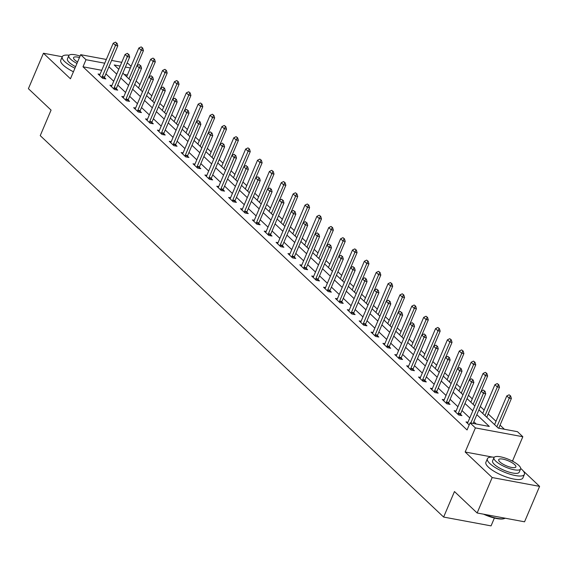 <?xml version="1.0" encoding="UTF-8"?>
<svg xmlns="http://www.w3.org/2000/svg" width="568" height="568" viewBox="0 0 568 568"><rect width="100%" height="100%" fill="white"/><g stroke="black" fill="none" stroke-linecap="round" stroke-linejoin="round"><path stroke-width="0.85" d="M478.909 409.819L498.271 428.123L517.491 431.694L522.823 436.735L475.395 427.91L470.07 422.876L489.296 426.454L476.843 414.683M513.571 461.763L512.592 460.833L522.823 436.735M492.513 457.098L465.171 452.007L492.179 477.546L477.134 512.989L524.555 521.807L539.6 486.371L523.085 470.758M494.387 518.03L491.057 525.883L443.629 517.065L40.243 135.631L51.07 110.114L28.4 88.679L43.445 53.243L70.453 78.782L80.677 54.684L106.33 59.455M127.019 63.304L128.105 63.502L131.073 66.314M504.42 429.266L500.06 425.148M496.006 421.307L488.196 413.923M484.135 410.089L480.329 406.482M472.264 398.864L468.458 395.264M460.399 387.639L456.587 384.039M448.528 376.414L444.716 372.814M436.657 365.196L432.851 361.596M424.793 353.971L420.98 350.371M412.922 342.745L409.109 339.146M401.051 331.527L397.245 327.928M389.186 320.302L385.374 316.703M377.315 309.077L373.503 305.477M365.444 297.859L361.639 294.26M353.58 286.634L349.767 283.034M341.709 275.409L337.896 271.809M329.838 264.191L326.032 260.584M317.966 252.966L314.161 249.366M306.102 241.741L302.29 238.141M294.231 230.523L290.425 226.916M282.36 219.298L278.554 215.698M270.496 208.073L266.683 204.473M258.625 196.855L254.819 193.248M246.753 185.629L242.948 182.03M234.889 174.404L231.077 170.805M223.018 163.186L219.212 159.58M211.147 151.961L207.341 148.362M199.283 140.736L195.47 137.136M187.412 129.518L183.606 125.911M175.54 118.293L171.735 114.693M163.676 107.068L159.864 103.468M151.805 95.85L147.999 92.243M139.934 84.625L136.128 81.025M492.179 477.546L539.6 486.371M62.239 56.736L43.445 53.243M127.367 75.054L124.271 74.479M101.729 70.29L82.999 66.804L467.059 429.962L470.07 422.876M476.218 424.019L473.84 421.768M469.779 417.927L461.969 410.543M457.907 406.709L450.097 399.325M446.043 395.484L438.233 388.1M434.172 384.259L426.362 376.875M422.301 373.041L414.491 365.657M410.437 361.816L402.627 354.432M398.566 350.591L390.756 343.207M386.694 339.373L378.884 331.989M374.83 328.148L367.02 320.764M362.959 316.923L355.149 309.539M351.088 305.705L343.278 298.314M339.224 294.48L331.414 287.096M327.353 283.254L319.543 275.87M315.481 272.036L307.671 264.645M303.617 260.811L295.807 253.427M291.746 249.586L283.936 242.202M279.875 238.368L272.065 230.977M268.011 227.143L260.201 219.759M256.14 215.918L248.33 208.534M244.268 204.7L236.458 197.309M232.404 193.475L224.594 186.091M220.533 182.25L212.723 174.866M208.662 171.025L200.852 163.641M196.798 159.807L188.988 152.423M184.927 148.582L177.117 141.198M173.055 137.357L165.245 129.973M161.191 126.139L153.381 118.755M149.32 114.913L141.51 107.529M137.449 103.688L129.639 96.304M125.585 92.47L117.775 85.086M113.714 81.245L105.904 73.861M100.003 74.358L98.072 74.003L102.638 78.32L105.84 78.916L104.398 77.553M111.875 85.583L109.943 85.221L114.509 89.538L117.711 90.135L116.27 88.778M123.739 96.808L121.808 96.446L126.373 100.763L129.582 101.36L128.141 99.996M135.61 108.026L133.679 107.671L138.244 111.988L141.446 112.585L140.005 111.221M147.481 119.252L145.55 118.889L150.115 123.206L153.317 123.803L151.876 122.447M159.345 130.477L157.414 130.115L161.979 134.431L165.189 135.028L163.747 133.665M171.216 141.695L169.285 141.34L173.851 145.656L177.053 146.253L175.611 144.89M183.088 152.92L181.156 152.558L185.722 156.874L188.924 157.471L187.483 156.115M194.952 164.145L193.021 163.783L197.586 168.1L200.795 168.696L199.354 167.333M206.823 175.363L204.892 175.008L209.457 179.325L212.659 179.921L211.218 178.558M218.694 186.588L216.763 186.226L221.328 190.543L224.53 191.139L223.089 189.783M230.558 197.813L228.627 197.451L233.192 201.768L236.402 202.364L234.96 201.001M242.429 209.031L240.498 208.676L245.064 212.993L248.266 213.589L246.831 212.226M254.301 220.256L252.369 219.901L256.935 224.211L260.137 224.807L258.696 223.451M266.165 231.481L264.234 231.119L268.799 235.436L272.008 236.032L270.567 234.669M278.036 242.699L276.105 242.344L280.67 246.661L283.872 247.257L282.438 245.894M289.907 253.924L287.976 253.569L292.541 257.886L295.743 258.476L294.302 257.119M301.771 265.149L299.84 264.787L304.405 269.104L307.615 269.701L306.173 268.337M313.642 276.368L311.711 276.012L316.277 280.329L319.479 280.926L318.044 279.562M325.514 287.593L323.582 287.238L328.148 291.554L331.35 292.144L329.909 290.788M337.378 298.818L335.447 298.456L340.012 302.772L343.221 303.369L341.78 302.006M349.249 310.043L347.318 309.681L351.883 313.998L355.085 314.594L353.651 313.231M361.12 321.261L359.189 320.906L363.754 325.223L366.956 325.819L365.515 324.456M372.984 332.486L371.053 332.124L375.618 336.441L378.828 337.037L377.386 335.674M384.855 343.711L382.924 343.349L387.49 347.666L390.692 348.262L389.257 346.899M396.727 354.929L394.795 354.574L399.361 358.891L402.563 359.487L401.122 358.124M408.591 366.154L406.66 365.792L411.225 370.109L414.434 370.705L412.993 369.342M420.462 377.379L418.531 377.017L423.096 381.334L426.298 381.93L424.864 380.567M432.333 388.597L430.402 388.242L434.967 392.559L438.169 393.155L436.728 391.792M444.197 399.822L442.266 399.46L446.831 403.777L450.041 404.373L448.599 403.017M456.068 411.047L454.137 410.685L458.703 415.002L461.905 415.599L460.47 414.235M467.94 422.265L466.008 421.91L469.204 424.928M465.171 452.007L475.395 427.91M82.999 66.804L86.009 59.718L80.677 54.684M477.134 512.989L454.464 491.547L443.629 517.065M120.153 66.073L114.203 64.965L118.783 69.296M122.844 73.13L130.654 80.521M134.715 84.355L142.525 91.739M146.579 95.58L154.389 102.964M158.451 106.798L166.261 114.189M170.322 118.023L178.132 125.407M182.186 129.248L189.996 136.632M194.057 140.466L201.867 147.857M205.928 151.691L213.738 159.076M217.792 162.917L225.602 170.301M229.664 174.142L237.474 181.526M241.535 185.36L249.345 192.744M253.399 196.585L261.209 203.969M265.27 207.81L273.08 215.194M277.141 219.028L284.951 226.412M289.005 230.253L296.815 237.637M300.877 241.478L308.687 248.862M312.748 252.696L320.558 260.08M324.612 263.921L332.422 271.305M336.483 275.146L344.293 282.53M348.354 286.364L356.164 293.748M360.219 297.589L368.036 304.973M372.09 308.814L379.9 316.199M383.961 320.032L391.771 327.424M395.832 331.258L403.642 338.642M407.696 342.483L415.506 349.867M419.567 353.701L427.377 361.092M431.439 364.926L439.249 372.31M443.303 376.151L451.113 383.535M455.174 387.369L462.984 394.76M467.045 398.594L474.855 405.978M130.37 67.968L125.429 67.052M111.605 60.435L121.744 62.317M104.739 63.204L86.009 59.718M472.789 410.841L464.979 403.457M460.918 399.623L453.108 392.232M449.047 388.398L441.237 381.014M437.183 377.173L429.373 369.789M425.311 365.948L417.501 358.564M413.44 354.73L405.63 347.346M401.576 343.505L393.766 336.121M389.705 332.28L381.895 324.896M377.834 321.062L370.024 313.678M365.97 309.837L358.159 302.453M354.098 298.612L346.288 291.228M342.227 287.394L334.417 280.01M330.363 276.169L322.553 268.785M318.492 264.944L310.682 257.56M306.621 253.726L298.811 246.342M294.756 242.5L286.946 235.116M282.885 231.275L275.075 223.891M271.014 220.057L263.204 212.666M259.15 208.832L251.34 201.448M247.279 197.607L239.469 190.223M235.408 186.389L227.598 178.998M223.543 175.164L215.733 167.78M211.672 163.939L203.862 156.555M199.801 152.721L191.991 145.33M187.937 141.496L180.127 134.112M176.066 130.271L168.256 122.887M164.195 119.053L156.385 111.662M152.331 107.828L144.52 100.444M140.459 96.603L132.649 89.219M128.588 85.377L120.778 77.993M116.724 74.159L108.914 66.775M512.592 460.833L511.37 460.605M116.667 43.196L115.524 42.117L116.667 43.196L115.496 45.397L117.803 45.83L104.562 77.014A1.605 0.937 -79.5 0 0 104.42 77.475L104.171 78.604M99.428 75.281L99.755 74.82A1.605 0.937 -79.5 0 0 99.975 74.429L113.209 43.239L115.496 45.397L102.254 76.588A1.605 0.937 -79.5 0 0 102.112 77.049L101.97 77.688M115.524 42.117L113.209 43.239M117.803 45.83L117.051 43.267M137.051 65.639L143.434 50.595L141.127 50.169L138.848 48.01L126.65 76.737M142.689 48.039L141.162 46.888L142.689 48.039L143.434 50.595M128.936 78.895L142.298 47.968M138.848 48.01L141.162 46.888M69.097 55.231A20.093 5.758 23 0 0 62.26 56.701A20.093 5.758 23 0 0 64.731 61.571A20.093 5.758 23 0 0 74.933 68.217M62.26 56.701L60.755 60.243A20.093 5.758 23 0 0 63.225 65.114A20.093 5.758 23 0 0 73.428 71.76M75.579 66.69A14.47 4.146 -157 0 1 69.218 62.402A14.47 4.146 -157 0 1 67.436 58.895L68.82 55.636A14.47 4.146 23 0 0 70.602 59.143A14.47 4.146 23 0 0 76.964 63.431M80.088 56.083A14.47 4.146 23 0 0 68.82 55.636M79.47 57.524A9.322 2.67 23 0 0 73.556 57.645A9.322 2.67 23 0 0 74.699 59.903A9.322 2.67 23 0 0 77.582 61.99M494.252 457.233A20.093 5.758 23 0 0 487.408 458.703A20.093 5.758 23 0 0 489.879 463.573A20.093 5.758 23 0 0 509.737 474.11A20.093 5.758 23 0 0 524.399 474.408A20.093 5.758 23 0 0 521.921 469.537A20.093 5.758 23 0 0 520.7 468.465M487.408 458.703L485.903 462.245A20.093 5.758 23 0 0 488.373 467.123A20.093 5.758 23 0 0 508.232 477.652A20.093 5.758 23 0 0 522.894 477.951L524.399 474.408M520.6 468.948L519.216 472.207A14.47 4.146 -157 0 1 508.665 471.994A14.47 4.146 -157 0 1 494.366 464.411A14.47 4.146 -157 0 1 492.584 460.904L493.968 457.645A14.47 4.146 23 0 0 495.75 461.152A14.47 4.146 23 0 0 510.043 468.735A14.47 4.146 23 0 0 520.6 468.948A14.47 4.146 23 0 0 518.818 465.44A14.47 4.146 23 0 0 504.526 457.858A14.47 4.146 23 0 0 493.968 457.645M499.854 461.912A9.322 2.67 23 0 0 509.063 466.797A9.322 2.67 23 0 0 515.865 466.939A9.322 2.67 23 0 0 514.722 464.681A9.322 2.67 23 0 0 505.506 459.789A9.322 2.67 23 0 0 498.704 459.654A9.322 2.67 23 0 0 499.854 461.912M484.951 514.438A20.093 5.758 23 0 0 504.703 518.442A20.093 5.758 23 0 0 505.236 518.215M504.703 518.442L504.114 518.648A19.61 5.623 -157 0 1 483.588 514.189M128.538 54.422L127.395 53.342L128.538 54.422L127.36 56.622L129.667 57.056L116.433 88.239A1.605 0.937 -79.5 0 0 116.284 88.7L116.042 89.829M111.3 86.506L111.626 86.045A1.605 0.937 -79.5 0 0 111.846 85.647L125.081 54.464L127.36 56.622L114.125 87.806A1.605 0.937 -79.5 0 0 113.976 88.274L113.841 88.913M127.395 53.342L125.081 54.464M129.667 57.056L128.922 54.492M140.403 65.639L139.267 64.56L140.403 65.639L139.231 67.848L141.538 68.274L128.304 99.457A1.605 0.937 -79.5 0 0 128.155 99.925L127.906 101.047M123.164 97.731L123.497 97.27A1.605 0.937 -79.5 0 0 123.71 96.872L136.952 65.689L139.231 67.848L125.997 99.031A1.605 0.937 -79.5 0 0 125.847 99.492L125.706 100.131M139.267 64.56L136.952 65.689M141.538 68.274L140.786 65.71M148.922 76.865L155.305 61.82L152.998 61.394L150.712 59.235L138.521 87.955M154.553 59.257L153.026 58.106L154.553 59.257L155.305 61.82M140.807 90.113L154.169 59.186M150.712 59.235L153.026 58.106M160.787 88.083L167.177 73.045L164.869 72.612L162.583 70.453L150.392 99.18M166.424 70.482L164.897 69.332L166.424 70.482L167.177 73.045M152.671 101.338L166.041 70.411M162.583 70.453L164.897 69.332M152.274 76.865L151.131 75.785L152.274 76.865L151.102 79.066L153.41 79.499L140.168 110.682A1.605 0.937 -79.5 0 0 140.026 111.143L139.778 112.272M135.035 108.949L135.362 108.488A1.605 0.937 -79.5 0 0 135.582 108.097L148.816 76.907L151.102 79.066L137.861 110.256A1.605 0.937 -79.5 0 0 137.719 110.717L137.577 111.356M151.131 75.785L148.816 76.907M153.41 79.499L152.657 76.936M164.145 88.09L163.002 87.01L164.145 88.09L162.966 90.291L165.274 90.724L152.039 121.907A1.605 0.937 -79.5 0 0 151.89 122.368L151.649 123.497M146.906 120.175L147.233 119.713A1.605 0.937 -79.5 0 0 147.453 119.316L160.687 88.132L162.966 90.291L149.732 121.474A1.605 0.937 -79.5 0 0 149.583 121.942L149.448 122.581M163.002 87.01L160.687 88.132M165.274 90.724L164.528 88.161M176.009 99.308L174.873 98.228L176.009 99.308L174.837 101.516L177.145 101.942L163.911 133.125A1.605 0.937 -79.5 0 0 163.761 133.594L163.513 134.715M158.77 131.4L159.104 130.938A1.605 0.937 -79.5 0 0 159.317 130.541L172.558 99.357L174.837 101.516L161.603 132.699A1.605 0.937 -79.5 0 0 161.454 133.161L161.312 133.799M174.873 98.228L172.558 99.357M177.145 101.942L176.399 99.386M172.658 99.308L179.041 84.263L176.733 83.837L174.454 81.678L162.256 110.405M178.295 81.707L176.769 80.557L178.295 81.707L179.041 84.263M164.542 112.563L177.905 81.636M174.454 81.678L176.769 80.557M184.529 110.533L190.912 95.488L188.604 95.062L186.318 92.903L174.127 121.623M190.159 92.925L188.633 91.775L190.159 92.925L190.912 95.488M176.414 123.781L189.776 92.854M186.318 92.903L188.633 91.775M196.393 121.751L202.783 106.713L200.476 106.28L198.189 104.121L185.999 132.848M202.03 104.15L200.504 103L202.03 104.15L202.783 106.713M188.278 135.006L201.647 104.079M198.189 104.121L200.504 103M208.264 132.976L214.647 117.931L212.34 117.505L210.061 115.347L197.863 144.073M213.902 115.375L212.375 114.225L213.902 115.375L214.647 117.931M200.149 146.232L213.511 115.304M210.061 115.347L212.375 114.225M220.136 144.201L226.518 129.156L224.211 128.73L221.925 126.572L209.734 155.291M225.766 126.593L224.239 125.443L225.766 126.593L226.518 129.156M212.02 157.45L225.382 126.522M221.925 126.572L224.239 125.443M232 155.419L238.39 140.381L236.082 139.948L233.796 137.79L221.605 166.516M237.637 137.818L236.111 136.668L237.637 137.818L238.39 140.381M223.884 168.675L237.254 137.747M233.796 137.79L236.111 136.668M243.871 166.644L250.254 151.599L247.946 151.173L245.667 149.015L233.469 177.741M249.508 149.043L247.982 147.893L249.508 149.043L250.254 151.599M235.755 179.9L249.118 148.972M245.667 149.015L247.982 147.893M255.742 177.869L262.125 162.824L259.817 162.398L257.531 160.24L245.34 188.959M261.372 160.261L259.846 159.111L261.372 160.261L262.125 162.824M247.627 191.118L260.989 160.19M257.531 160.24L259.846 159.111M267.606 189.087L273.996 174.049L271.689 173.616L269.402 171.458L257.212 200.184M273.243 171.486L271.717 170.336L273.243 171.486L273.996 174.049M259.491 202.343L272.86 171.415M269.402 171.458L271.717 170.336M279.477 200.312L285.86 185.267L283.553 184.841L281.274 182.683L269.083 211.41M285.115 182.711L283.588 181.561L285.115 182.711L285.86 185.267M271.362 213.568L284.724 182.64M281.274 182.683L283.588 181.561M291.349 211.537L297.731 196.492L295.424 196.066L293.145 193.908L280.947 222.628M296.979 193.929L295.452 192.779L296.979 193.929L297.731 196.492M283.233 224.786L296.595 193.858M293.145 193.908L295.452 192.779M303.213 222.755L309.603 207.718L307.295 207.284L305.009 205.126L292.818 233.853M308.85 205.154L307.324 204.004L308.85 205.154L309.603 207.718M295.097 236.011L308.467 205.084M305.009 205.126L307.324 204.004M315.084 233.981L321.467 218.943L319.159 218.51L316.88 216.351L304.689 245.078M320.721 216.38L319.195 215.229L320.721 216.38L321.467 218.943M306.969 247.236L320.338 216.309M316.88 216.351L319.195 215.229M326.955 245.206L333.338 230.161L331.03 229.735L328.751 227.576L316.553 256.303M332.585 227.598L331.059 226.447L332.585 227.598L333.338 230.161M318.84 258.454L332.202 227.527M328.751 227.576L331.059 226.447M338.819 256.424L345.209 241.386L342.902 240.953L340.615 238.794L328.425 267.521M344.456 238.823L342.93 237.672L344.456 238.823L345.209 241.386M330.704 269.679L344.073 238.752M340.615 238.794L342.93 237.672M350.69 267.649L357.073 252.611L354.766 252.178L352.487 250.019L340.296 278.746M356.328 250.048L354.801 248.898L356.328 250.048L357.073 252.611M342.575 280.904L355.944 249.977M352.487 250.019L354.801 248.898M362.561 278.874L368.944 263.829L366.637 263.403L364.358 261.244L352.16 289.971M368.192 261.273L366.665 260.116L368.192 261.273L368.944 263.829M354.446 292.129L367.808 261.195M364.358 261.244L366.665 260.116M374.426 290.092L380.816 275.054L378.508 274.621L376.222 272.462L364.031 301.189M380.063 272.491L378.536 271.341L380.063 272.491L380.816 275.054M366.31 303.347L379.68 272.42M376.222 272.462L378.536 271.341M386.297 301.317L392.68 286.279L390.372 285.846L388.093 283.688L375.902 312.414M391.934 283.716L390.408 282.566L391.934 283.716L392.68 286.279M378.181 314.573L391.551 283.645M388.093 283.688L390.408 282.566M187.88 110.533L186.737 109.454L187.88 110.533L186.709 112.734L189.016 113.167L175.775 144.35A1.605 0.937 -79.5 0 0 175.633 144.812L175.384 145.941M170.641 142.618L170.968 142.156A1.605 0.937 -79.5 0 0 171.188 141.766L184.422 110.575L186.709 112.734L173.467 143.924A1.605 0.937 -79.5 0 0 173.325 144.386L173.183 145.025M186.737 109.454L184.422 110.575M189.016 113.167L188.264 110.604M199.751 121.758L198.608 120.679L199.751 121.758L198.58 123.959L200.88 124.392L187.646 155.575A1.605 0.937 -79.5 0 0 187.497 156.037L187.255 157.166M182.513 153.843L182.839 153.381A1.605 0.937 -79.5 0 0 183.059 152.984L196.294 121.8L198.58 123.959L185.338 155.142A1.605 0.937 -79.5 0 0 185.189 155.611L185.054 156.25M198.608 120.679L196.294 121.8M200.88 124.392L200.135 121.829M211.615 132.976L210.479 131.897L211.615 132.976L210.444 135.184L212.751 135.61L199.517 166.793A1.605 0.937 -79.5 0 0 199.368 167.262L199.119 168.384M194.377 165.068L194.71 164.606A1.605 0.937 -79.5 0 0 194.923 164.209L208.165 133.026L210.444 135.184L197.21 166.367A1.605 0.937 -79.5 0 0 197.06 166.829L196.918 167.468M210.479 131.897L208.165 133.026M212.751 135.61L212.006 133.054M223.487 144.201L222.344 143.122L223.487 144.201L222.315 146.409L224.623 146.835L211.381 178.018A1.605 0.937 -79.5 0 0 211.239 178.48L210.991 179.609M206.248 176.293L206.574 175.824A1.605 0.937 -79.5 0 0 206.795 175.434L220.029 144.251L222.315 146.409L209.074 177.592A1.605 0.937 -79.5 0 0 208.932 178.054L208.79 178.693M222.344 143.122L220.029 144.251M224.623 146.835L223.87 144.272M235.358 155.426L234.215 154.347L235.358 155.426L234.186 157.627L236.487 158.06L223.252 189.243A1.605 0.937 -79.5 0 0 223.103 189.705L222.862 190.834M218.119 187.511L218.446 187.049A1.605 0.937 -79.5 0 0 218.666 186.652L231.9 155.469L234.186 157.627L220.945 188.81A1.605 0.937 -79.5 0 0 220.803 189.279L220.661 189.918M234.215 154.347L231.9 155.469M236.487 158.06L235.741 155.497M247.222 166.651L246.086 165.572L247.222 166.651L246.05 168.852L248.358 169.278L235.124 200.461A1.605 0.937 -79.5 0 0 234.974 200.93L234.726 202.052M229.983 198.736L230.317 198.275A1.605 0.937 -79.5 0 0 230.53 197.877L243.771 166.694L246.05 168.852L232.816 200.035A1.605 0.937 -79.5 0 0 232.667 200.497L232.532 201.136M246.086 165.572L243.771 166.694M248.358 169.278L247.612 166.722M259.093 177.869L257.95 176.79L259.093 177.869L257.922 180.077L260.229 180.503L246.988 211.686A1.605 0.937 -79.5 0 0 246.846 212.148L246.597 213.277M241.854 209.961L242.181 209.493A1.605 0.937 -79.5 0 0 242.401 209.102L255.636 177.919L257.922 180.077L244.687 211.261A1.605 0.937 -79.5 0 0 244.538 211.722L244.396 212.361M257.95 176.79L255.636 177.919M260.229 180.503L259.477 177.94M270.964 189.094L269.821 188.015L270.964 189.094L269.793 191.295L272.093 191.728L258.859 222.912A1.605 0.937 -79.5 0 0 258.71 223.373L258.468 224.502M253.726 221.179L254.052 220.718A1.605 0.937 -79.5 0 0 254.272 220.32L267.507 189.137L269.793 191.295L256.551 222.478A1.605 0.937 -79.5 0 0 256.409 222.947L256.267 223.586M269.821 188.015L267.507 189.137M272.093 191.728L271.348 189.165M282.829 200.319L281.692 199.24L282.829 200.319L281.657 202.52L283.964 202.946L270.73 234.137A1.605 0.937 -79.5 0 0 270.581 234.598L270.34 235.72M265.59 232.404L265.923 231.943A1.605 0.937 -79.5 0 0 266.136 231.545L279.378 200.362L281.657 202.52L268.423 233.704A1.605 0.937 -79.5 0 0 268.274 234.165L268.139 234.804M281.692 199.24L279.378 200.362M283.964 202.946L283.219 200.39M294.7 211.537L293.557 210.458L294.7 211.537L293.528 213.745L295.836 214.171L282.594 245.355A1.605 0.937 -79.5 0 0 282.452 245.816L282.204 246.945M277.461 243.629L277.787 243.168A1.605 0.937 -79.5 0 0 278.008 242.77L291.242 211.587L293.528 213.745L280.294 244.929A1.605 0.937 -79.5 0 0 280.145 245.39L280.003 246.029M293.557 210.458L291.242 211.587M295.836 214.171L295.083 211.608M306.571 222.762L305.428 221.683L306.571 222.762L305.399 224.964L307.707 225.397L294.465 256.58A1.605 0.937 -79.5 0 0 294.316 257.041L294.075 258.17M289.332 254.847L289.659 254.386A1.605 0.937 -79.5 0 0 289.879 253.988L303.113 222.805L305.399 224.964L292.158 256.147A1.605 0.937 -79.5 0 0 292.016 256.615L291.874 257.254M305.428 221.683L303.113 222.805M307.707 225.397L306.954 222.834M318.435 233.988L317.299 232.908L318.435 233.988L317.264 236.189L319.571 236.615L306.337 267.805A1.605 0.937 -79.5 0 0 306.188 268.266L305.946 269.388M301.203 266.072L301.53 265.611A1.605 0.937 -79.5 0 0 301.743 265.213L314.984 234.03L317.264 236.189L304.029 267.372A1.605 0.937 -79.5 0 0 303.88 267.833L303.745 268.472M317.299 232.908L314.984 234.03M319.571 236.615L318.825 234.059M330.306 245.206L329.163 244.126L330.306 245.206L329.135 247.414L331.442 247.84L318.201 279.023A1.605 0.937 -79.5 0 0 318.059 279.491L317.81 280.613M313.067 277.298L313.394 276.836A1.605 0.937 -79.5 0 0 313.614 276.438L326.849 245.255L329.135 247.414L315.9 278.597A1.605 0.937 -79.5 0 0 315.751 279.058L315.609 279.697M329.163 244.126L326.849 245.255M331.442 247.84L330.69 245.277M342.177 256.431L341.034 255.351L342.177 256.431L341.006 258.632L343.313 259.065L330.072 290.248A1.605 0.937 -79.5 0 0 329.93 290.709L329.681 291.838M324.939 288.516L325.265 288.054A1.605 0.937 -79.5 0 0 325.485 287.664L338.72 256.473L341.006 258.632L327.764 289.815A1.605 0.937 -79.5 0 0 327.622 290.284L327.48 290.923M341.034 255.351L338.72 256.473M343.313 259.065L342.561 256.502M354.041 267.656L352.906 266.577L354.041 267.656L352.87 269.857L355.178 270.283L341.943 301.473A1.605 0.937 -79.5 0 0 341.794 301.935L341.553 303.056M336.81 299.741L337.136 299.279A1.605 0.937 -79.5 0 0 337.349 298.882L350.591 267.698L352.87 269.857L339.636 301.04A1.605 0.937 -79.5 0 0 339.486 301.501L339.352 302.148M352.906 266.577L350.591 267.698M355.178 270.283L354.432 267.727M365.913 278.874L364.77 277.795L365.913 278.874L364.741 281.082L367.049 281.508L353.814 312.691A1.605 0.937 -79.5 0 0 353.665 313.16L353.417 314.281M348.674 310.966L349 310.504A1.605 0.937 -79.5 0 0 349.221 310.107L362.455 278.923L364.741 281.082L351.507 312.265A1.605 0.937 -79.5 0 0 351.358 312.727L351.216 313.366M364.77 277.795L362.455 278.923M367.049 281.508L366.296 278.945M377.784 290.099L376.641 289.02L377.784 290.099L376.612 292.3L378.92 292.733L365.678 323.916A1.605 0.937 -79.5 0 0 365.536 324.378L365.288 325.507M360.545 322.184L360.872 321.722A1.605 0.937 -79.5 0 0 361.092 321.332L374.326 290.141L376.612 292.3L363.371 323.49A1.605 0.937 -79.5 0 0 363.229 323.952L363.087 324.591M376.641 289.02L374.326 290.141M378.92 292.733L378.167 290.17M389.648 301.324L388.512 300.245L389.648 301.324L388.476 303.525L390.784 303.951L377.55 335.141A1.605 0.937 -79.5 0 0 377.4 335.603L377.159 336.725M372.416 333.409L372.743 332.947A1.605 0.937 -79.5 0 0 372.956 332.55L386.197 301.367L388.476 303.525L375.242 334.708A1.605 0.937 -79.5 0 0 375.093 335.17L374.958 335.816M388.512 300.245L386.197 301.367M390.784 303.951L390.038 301.395M401.519 312.542L400.376 311.463L401.519 312.542L400.348 314.75L402.655 315.176L389.421 346.359A1.605 0.937 -79.5 0 0 389.272 346.828L389.023 347.95M384.28 344.634L384.607 344.172A1.605 0.937 -79.5 0 0 384.827 343.775L398.061 312.592L400.348 314.75L387.113 345.933A1.605 0.937 -79.5 0 0 386.964 346.395L386.822 347.034M400.376 311.463L398.061 312.592M402.655 315.176L401.903 312.613M413.39 323.767L412.247 322.688L413.39 323.767L412.219 325.968L414.526 326.401L401.285 357.584A1.605 0.937 -79.5 0 0 401.143 358.046L400.894 359.175M396.152 355.852L396.478 355.39A1.605 0.937 -79.5 0 0 396.698 355L409.933 323.81L412.219 325.968L398.977 357.158A1.605 0.937 -79.5 0 0 398.835 357.62L398.693 358.259M412.247 322.688L409.933 323.81M414.526 326.401L413.774 323.838M425.262 334.992L424.118 333.913L425.262 334.992L424.083 337.193L426.39 337.619L413.156 368.81A1.605 0.937 -79.5 0 0 413.007 369.271L412.766 370.4M408.023 367.077L408.349 366.616A1.605 0.937 -79.5 0 0 408.562 366.218L421.804 335.035L424.083 337.193L410.849 368.376A1.605 0.937 -79.5 0 0 410.7 368.845L410.565 369.484M424.118 333.913L421.804 335.035M426.39 337.619L425.645 335.063M437.126 346.21L435.983 345.131L437.126 346.21L435.954 348.418L438.262 348.844L425.027 380.027A1.605 0.937 -79.5 0 0 424.878 380.496L424.63 381.618M419.887 378.302L420.214 377.841A1.605 0.937 -79.5 0 0 420.434 377.443L433.675 346.26L435.954 348.418L422.72 379.601A1.605 0.937 -79.5 0 0 422.571 380.063L422.429 380.702M435.983 345.131L433.675 346.26M438.262 348.844L437.509 346.281M448.997 357.435L447.854 356.356L448.997 357.435L447.825 359.636L450.133 360.069L436.891 391.253A1.605 0.937 -79.5 0 0 436.749 391.714L436.501 392.843M431.758 389.52L432.085 389.059A1.605 0.937 -79.5 0 0 432.305 388.668L445.539 357.478L447.825 359.636L434.584 390.827A1.605 0.937 -79.5 0 0 434.442 391.288L434.3 391.927M447.854 356.356L445.539 357.478M450.133 360.069L449.38 357.506M460.868 368.66L459.725 367.581L460.868 368.66L459.69 370.861L461.997 371.295L448.763 402.478A1.605 0.937 -79.5 0 0 448.613 402.939L448.372 404.068M443.629 400.745L443.956 400.284A1.605 0.937 -79.5 0 0 444.169 399.886L457.41 368.703L459.69 370.861L446.455 402.045A1.605 0.937 -79.5 0 0 446.306 402.513L446.171 403.152M459.725 367.581L457.41 368.703M461.997 371.295L461.251 368.731M472.732 379.878L471.589 378.799L472.732 379.878L471.561 382.086L473.868 382.512L460.634 413.696A1.605 0.937 -79.5 0 0 460.485 414.164L460.236 415.286M455.493 411.97L455.82 411.509A1.605 0.937 -79.5 0 0 456.04 411.111L469.282 379.928L471.561 382.086L458.326 413.27A1.605 0.937 -79.5 0 0 458.177 413.731L458.035 414.37M471.589 378.799L469.282 379.928M473.868 382.512L473.116 379.949M398.168 312.542L404.551 297.497L402.243 297.071L399.964 294.913L387.766 323.639M403.798 294.941L402.272 293.784L403.798 294.941L404.551 297.497M390.053 325.798L403.415 294.863M399.964 294.913L402.272 293.784M410.032 323.76L416.422 308.722L414.115 308.296L411.828 306.138L399.638 334.857M415.67 306.159L414.143 305.009L415.67 306.159L416.422 308.722M401.917 337.016L415.286 306.088M411.828 306.138L414.143 305.009M421.903 334.985L428.286 319.947L425.979 319.514L423.7 317.356L411.509 346.082M427.541 317.384L426.014 316.234L427.541 317.384L428.286 319.947M413.788 348.241L427.157 317.313M423.7 317.356L426.014 316.234M433.774 346.21L440.157 331.165L437.85 330.739L435.571 328.581L423.373 357.308M439.405 328.609L437.885 327.459L439.405 328.609L440.157 331.165M425.659 359.466L439.021 328.538M435.571 328.581L437.885 327.459M445.639 357.435L452.029 342.39L449.721 341.964L447.435 339.806L435.244 368.525M451.276 339.827L449.75 338.677L451.276 339.827L452.029 342.39M437.523 370.684L450.893 339.756M447.435 339.806L449.75 338.677M457.51 368.653L463.893 353.615L461.585 353.182L459.306 351.024L447.115 379.751M463.147 351.052L461.621 349.902L463.147 351.052L463.893 353.615M449.394 381.909L462.764 350.981M459.306 351.024L461.621 349.902M469.381 379.878L475.764 364.834L473.456 364.407L471.177 362.249L458.98 390.976M475.011 362.277L473.492 361.127L475.011 362.277L475.764 364.834M461.266 393.134L474.628 362.206M471.177 362.249L473.492 361.127M481.245 391.103L487.635 376.059L485.328 375.633L483.041 373.474L470.851 402.194M486.882 373.495L485.356 372.345L486.882 373.495L487.635 376.059M473.13 404.352L486.499 373.425M483.041 373.474L485.356 372.345M486.776 417.26L499.499 387.284L497.192 386.851L494.913 384.692L482.722 413.419M498.754 384.721L497.227 383.57L498.754 384.721L499.499 387.284M485.001 415.577L498.37 384.65M494.913 384.692L497.227 383.57M484.603 391.103L483.46 390.024L484.603 391.103L483.432 393.305L485.739 393.738L473.123 423.444M467.365 423.188L467.691 422.727A1.605 0.937 -79.5 0 0 467.911 422.336L481.146 391.146L483.432 393.305L470.822 423.018M483.46 390.024L481.146 391.146M485.739 393.738L484.987 391.175M498.761 428.215L511.37 398.502L509.063 398.076L506.784 395.917L494.586 424.644M510.618 395.946L509.098 394.795L510.618 395.946L511.37 398.502M496.872 426.802L510.234 395.875M506.784 395.917L509.098 394.795M102.112 77.049L104.42 77.475M102.254 76.588L104.562 77.014M113.976 88.274L116.284 88.7M114.125 87.806L116.433 88.239M125.847 99.492L128.155 99.925M125.997 99.031L128.304 99.457M137.719 110.717L140.026 111.143M137.861 110.256L140.168 110.682M149.583 121.942L151.89 122.368M149.732 121.474L152.039 121.907M161.454 133.161L163.761 133.594M161.603 132.699L163.911 133.125M173.325 144.386L175.633 144.812M173.467 143.924L175.775 144.35M185.189 155.611L187.497 156.037M185.338 155.142L187.646 155.575M197.06 166.829L199.368 167.262M197.21 166.367L199.517 166.793M208.932 178.054L211.239 178.48M209.074 177.592L211.381 178.018M220.803 189.279L223.103 189.705M220.945 188.81L223.252 189.243M232.667 200.497L234.974 200.93M232.816 200.035L235.124 200.461M244.538 211.722L246.846 212.148M244.687 211.261L246.988 211.686M256.409 222.947L258.71 223.373M256.551 222.478L258.859 222.912M268.274 234.165L270.581 234.598M268.423 233.704L270.73 234.137M280.145 245.39L282.452 245.816M280.294 244.929L282.594 245.355M292.016 256.615L294.316 257.041M292.158 256.147L294.465 256.58M303.88 267.833L306.188 268.266M304.029 267.372L306.337 267.805M315.751 279.058L318.059 279.491M315.9 278.597L318.201 279.023M327.622 290.284L329.93 290.709M327.764 289.815L330.072 290.248M339.486 301.501L341.794 301.935M339.636 301.04L341.943 301.473M351.358 312.727L353.665 313.16M351.507 312.265L353.814 312.691M363.229 323.952L365.536 324.378M363.371 323.49L365.678 323.916M375.093 335.17L377.4 335.603M375.242 334.708L377.55 335.141M386.964 346.395L389.272 346.828M387.113 345.933L389.421 346.359M398.835 357.62L401.143 358.046M398.977 357.158L401.285 357.584M410.7 368.845L413.007 369.271M410.849 368.376L413.156 368.81M422.571 380.063L424.878 380.496M422.72 379.601L425.027 380.027M434.442 391.288L436.749 391.714M434.584 390.827L436.891 391.253M446.306 402.513L448.613 402.939M446.455 402.045L448.763 402.478M458.177 413.731L460.485 414.164M458.326 413.27L460.634 413.696"/></g></svg>
